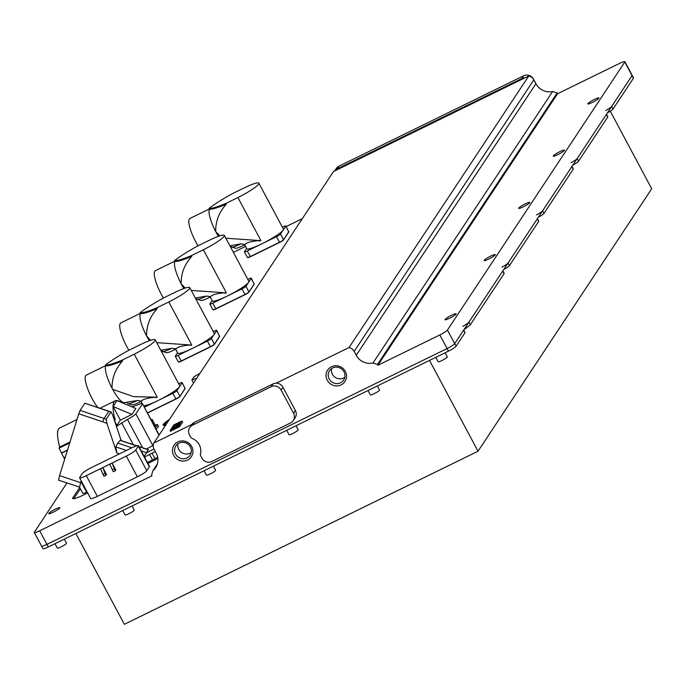 <?xml version="1.0" encoding="UTF-8"?>
<svg xmlns="http://www.w3.org/2000/svg" width="686" height="686" viewBox="0 0 686 686"><rect width="100%" height="100%" fill="white"/><g stroke="black" fill="none" stroke-linecap="round" stroke-linejoin="round"><path stroke-width="1.03" d="M340.539 382.788A8.481 8.138 -146.5 0 0 342.726 370.003A8.481 8.138 -146.5 0 0 329.512 370.697A8.481 8.138 -146.5 0 0 340.539 382.788M344.784 377.377A8.481 8.138 33.5 0 1 331.544 368.614M341.131 384.889A10.376 9.956 -146.5 0 0 345.324 371.4A10.376 9.956 -146.5 0 0 331.449 366.761A10.376 9.956 -146.5 0 0 327.256 380.25A10.376 9.956 -146.5 0 0 341.131 384.889M200.466 453.935A13.343 12.802 -146.5 0 0 199.266 444.76A13.343 12.802 -146.5 0 0 192.209 438.457A2.967 2.847 33.5 0 1 190.639 437.059L189.465 434.855A7.409 7.109 33.5 0 1 192.457 425.226L271.193 386.698A7.409 7.109 33.5 0 1 281.106 390.008L293.557 413.324A7.409 7.109 33.5 0 1 290.555 422.953L211.82 461.489A7.409 7.109 33.5 0 1 201.907 458.171L200.741 455.976A2.967 2.847 33.5 0 1 200.466 453.935M187.527 460.057A10.376 9.956 -146.5 0 0 191.72 446.569A10.376 9.956 -146.5 0 0 177.846 441.93A10.376 9.956 -146.5 0 0 173.652 455.418A10.376 9.956 -146.5 0 0 187.527 460.057M186.935 457.956A8.481 8.138 -146.5 0 0 189.122 445.171A8.481 8.138 -146.5 0 0 175.908 445.866A8.481 8.138 -146.5 0 0 186.935 457.956M169.468 419.42A17.785 2.461 -28.1 0 0 163.337 424.36A17.785 2.461 -28.1 0 0 163.448 425.38A17.785 2.461 -28.1 0 0 165.669 425.157M55.274 509.201A6.303 0.875 151.9 0 1 59.845 507.709A6.303 0.875 151.9 0 1 53.311 512.159A6.303 0.875 151.9 0 1 48.732 513.651A6.303 0.875 151.9 0 1 55.274 509.201M594.35 99.453A6.303 0.875 151.9 0 1 598.929 97.969A6.303 0.875 151.9 0 1 592.395 102.411A6.303 0.875 151.9 0 1 587.816 103.903A6.303 0.875 151.9 0 1 594.35 99.453M559.802 151.675A6.303 0.875 151.9 0 1 564.381 150.183A6.303 0.875 151.9 0 1 557.838 154.633A6.303 0.875 151.9 0 1 553.268 156.116A6.303 0.875 151.9 0 1 559.802 151.675M525.244 203.888A6.303 0.875 151.9 0 1 529.824 202.396A6.303 0.875 151.9 0 1 523.289 206.846A6.303 0.875 151.9 0 1 518.71 208.338A6.303 0.875 151.9 0 1 525.244 203.888M490.696 256.101A6.303 0.875 151.9 0 1 495.275 254.617A6.303 0.875 151.9 0 1 488.741 259.059A6.303 0.875 151.9 0 1 484.162 260.551A6.303 0.875 151.9 0 1 490.696 256.101M451.534 315.277A6.303 0.875 151.9 0 1 456.113 313.794A6.303 0.875 151.9 0 1 449.579 318.244A6.303 0.875 151.9 0 1 445 319.727A6.303 0.875 151.9 0 1 451.534 315.277M191.18 452.546A8.481 8.138 33.5 0 1 177.94 443.782M168.919 420.261A15.564 2.152 -28.1 0 0 165.275 423.416A15.564 2.152 -28.1 0 0 165.094 423.785A15.564 2.152 -28.1 0 0 166.226 424.325M155.105 427.344A10.522 1.458 -28.1 0 0 157.6 424.797A10.522 1.458 -28.1 0 0 155.156 425.071M154.736 426.649L155.43 425.594L152.112 419.378L151.057 419.763M155.936 428.896A10.522 1.458 -28.1 0 0 158.423 426.349L157.6 424.797M66.962 482.953L34.386 532.19A7.409 1.029 -28.1 0 0 34.3 532.525A7.409 1.029 -28.1 0 0 39.685 530.775L151.983 475.818L151.572 475.038L152.918 470.69L157.343 464.01M147.902 463.462L153.124 460.898A14.826 2.049 -28.1 0 0 157.823 458.454M79.687 487.472L72.819 497.847A14.826 2.049 -28.1 0 0 72.656 498.508A14.826 2.049 -28.1 0 0 83.426 495.009L87.671 492.934M159.709 434.178A14.826 2.049 -28.1 0 0 158.878 434.41M233.394 252.379L245.588 246.411M286.148 226.56L302.32 218.654M536.632 84.961L533.519 79.13A7.409 7.109 -146.5 0 0 523.607 75.812L339.03 166.141A7.409 7.109 -146.5 0 0 336.303 168.524L334.691 170.96M339.03 166.141L337.186 168.919L521.763 78.598L523.607 75.812M552.65 91.478L557.126 92.979L377.454 364.498L372.978 363.005L552.65 91.478A14.826 14.226 -146.5 0 1 535.92 83.752L533.845 79.868A7.409 7.109 33.5 0 0 528.735 76L524.927 77.861A7.409 7.109 -146.5 0 0 521.763 78.598M605.627 110.506A7.409 1.029 -28.1 0 0 611.698 106.39L632.055 75.614A7.409 1.029 -28.1 0 0 632.14 75.288A7.409 1.029 151.9 0 1 632.055 75.614L454.689 343.66A7.409 1.029 151.9 0 1 447.083 348.557L46.948 544.367A7.409 1.029 151.9 0 1 41.563 546.125L34.3 532.525M611.698 106.39L613.078 108.98L633.444 78.204L624.8 62.023L447.435 330.06L454.689 343.66L463.539 330.292A7.409 1.029 -28.1 0 0 463.625 329.957M624.8 62.023A7.409 1.029 -28.1 0 0 624.877 61.689A7.409 1.029 -28.1 0 0 619.492 63.438L557.538 93.759L377.866 365.278L439.829 334.957A7.409 1.029 -28.1 0 0 447.435 330.06M80.382 488.766L73.805 498.705M337.186 168.919A7.409 7.109 -146.5 0 0 334.717 170.943L333.49 171.543L153.818 443.07A7.409 7.109 -146.5 0 0 154.101 449.296L156.176 453.18A14.826 14.226 33.5 0 1 155.636 467.68A14.826 14.226 33.5 0 1 152.918 470.69M524.927 77.861L334.717 170.943M557.126 92.979L557.538 93.759M271.193 386.698L273.037 383.911L194.301 422.439L192.457 425.226M153.818 443.07L191.831 424.463A7.409 7.109 33.5 0 1 194.301 422.439M273.037 383.911A7.409 7.109 33.5 0 1 276.201 383.182L349.063 347.528L528.735 76M372.978 363.005A14.826 14.226 33.5 0 1 356.248 355.279L354.173 351.395A7.409 7.109 -146.5 0 0 349.063 347.528M377.454 364.498L377.866 365.278M189.739 427.61L191.583 424.823A7.409 7.109 33.5 0 1 191.831 424.463M293.557 413.324L295.4 410.537A7.409 7.109 33.5 0 1 295.126 417.783L293.282 420.569M295.4 410.537L282.949 387.23L281.106 390.008M276.201 383.182A7.409 7.109 33.5 0 1 282.949 387.23M200.029 373.244L194.035 376.743L191.9 379.958L193.546 383.037M191.9 379.958L196.779 378.149M151.417 420.432L152.112 419.378M108.937 411.317L111.115 411.994L112.564 414.824L121.199 440.618M120.659 440.575L120.119 440.395L117.778 443.096L115.805 446.903L116.843 452.992L106.922 423.348L102.72 421.813L104.109 418.417L108.92 411.197L84.935 403.282M80.579 482.67L80.939 481.521L80.579 482.67L59.553 475.63L78.787 413.804L80.099 410.382L84.91 403.162M87.113 491.896L86.608 492.145A5.188 0.72 151.9 0 1 82.835 493.371L79.516 487.137L58.507 480.123L59.571 475.612M117.778 443.096L131.858 447.812M141.213 450.942L146.555 452.726L148.099 449.759M144.12 456.379L146.555 452.726L153.998 449.09M79.645 487.051L80.596 482.652M144.489 457.073L149.608 454.466L152.506 459.894A29.644 4.099 -28.1 0 0 147.387 462.493M155.268 451.474L149.608 454.466M146.358 449.038L153.252 445.36M157.634 457.253A5.188 0.72 151.9 0 1 155.019 458.668L152.506 459.894M84.815 403.248L110.943 412.054L106.219 419.189L106.922 423.348M131.678 406.747A11.876 1.646 151.9 0 1 132.458 406.687L136.883 405.22C140.964 403.428 142.782 403.042 142.336 404.063L135.879 413.812C134.765 415.167 131.961 417.037 127.476 419.438L116.431 426.375M159.178 434.975L142.448 403.634L158.989 435.258M120.35 420.115L113.096 406.524L117.006 400.598L135.888 408.513L131.969 414.43L120.35 420.115L116.886 425.354L114.708 421.23M114.613 420.947L115.214 419.841A43.287 10.616 -116.1 0 1 115.291 400.77A43.287 10.616 -116.1 0 1 120.702 402.15M116.2 425.689L116.886 425.354M69.723 442.942L59.082 448.155L59.708 446.998A43.287 10.616 -116.1 0 1 59.785 427.927L77.021 419.498M64.638 459.294L59.082 448.155M113.096 406.524L131.969 414.43M91.727 467.449L131.738 447.872A9.192 1.269 151.9 0 1 138.418 445.694A9.192 1.269 151.9 0 1 138.315 446.114L135.734 450.007A9.192 1.269 151.9 0 1 126.301 456.087L112.101 463.033L115.84 470.021L115.154 470.836L113.276 471.745L109.777 464.173L102.814 467.578L106.544 474.575L105.858 475.381L102.814 467.578L86.29 475.664A9.192 1.269 151.9 0 1 79.61 477.833A9.192 1.269 151.9 0 1 79.713 477.422L82.294 473.529A9.192 1.269 151.9 0 1 91.727 467.449M138.418 445.694L149.479 466.411A9.192 1.269 151.9 0 1 149.376 466.823L146.795 470.725A9.192 1.269 151.9 0 1 137.363 476.796L97.352 496.381A9.192 1.269 151.9 0 1 90.672 498.55L79.61 477.833M115.154 470.836L112.101 463.033L109.777 464.173M100.49 468.718L103.989 476.298L105.858 475.381M104.821 473.434L102.951 474.352M114.116 468.89L112.247 469.807M466.866 327.394A5.188 0.72 151.9 0 1 466.806 327.522A5.188 0.72 151.9 0 1 464.002 329.597M445.103 352.793L447.281 356.883A5.188 0.72 151.9 0 1 447.229 357.114A5.188 0.72 151.9 0 1 442.47 360.253A5.188 0.72 151.9 0 1 438.131 361.771L435.773 357.355M377.334 385.952L379.521 390.042A5.188 0.72 151.9 0 1 379.461 390.274A5.188 0.72 151.9 0 1 374.702 393.421A5.188 0.72 151.9 0 1 370.363 394.93L368.013 390.523M296.018 425.749L298.196 429.839A5.188 0.72 151.9 0 1 298.144 430.071A5.188 0.72 151.9 0 1 293.385 433.209A5.188 0.72 151.9 0 1 289.046 434.727L286.688 430.311M213.406 466.18L215.593 470.262A5.188 0.72 151.9 0 1 215.533 470.493A5.188 0.72 151.9 0 1 210.774 473.64A5.188 0.72 151.9 0 1 206.435 475.149L204.085 470.742M132.089 505.968L134.267 510.058A5.188 0.72 151.9 0 1 134.216 510.29A5.188 0.72 151.9 0 1 129.457 513.437A5.188 0.72 151.9 0 1 125.118 514.946L122.76 510.538M64.321 539.136L66.508 543.218A5.188 0.72 151.9 0 1 66.448 543.449A5.188 0.72 151.9 0 1 61.697 546.596A5.188 0.72 151.9 0 1 57.35 548.105L55 543.698M75.854 533.494L124.346 624.311L478.022 451.242L429.53 360.416M610.283 111.192L651.7 188.77L478.022 451.242M41.572 546.133L42.944 548.714A7.409 1.029 -28.1 0 0 48.329 546.956L448.473 351.146A7.409 1.029 -28.1 0 0 456.079 346.25L464.919 332.882L463.539 330.292M39.685 530.775L46.948 544.367L447.083 348.557L439.829 334.957M462.81 326.33A7.409 1.029 -28.1 0 0 468.881 322.214L502.701 271.116A7.409 1.029 -28.1 0 0 502.778 270.781M501.972 267.154A7.409 1.029 -28.1 0 0 508.043 263.038L537.249 218.894A7.409 1.029 -28.1 0 0 537.335 218.56M536.521 214.932A7.409 1.029 -28.1 0 0 542.592 210.816L571.798 166.681A7.409 1.029 -28.1 0 0 571.884 166.346M571.069 162.719A7.409 1.029 -28.1 0 0 577.14 158.603L606.355 114.468A7.409 1.029 -28.1 0 0 606.433 114.133M633.444 78.204A7.409 1.029 -28.1 0 0 633.521 77.878L624.877 61.689M613.078 108.98A7.409 1.029 151.9 0 1 607.393 112.89M606.493 114.245L607.822 116.723A7.409 1.029 151.9 0 1 607.736 117.057L606.355 114.468M577.14 158.603L578.53 161.193L607.736 117.057M578.53 161.193A7.409 1.029 151.9 0 1 572.844 165.103M571.944 166.458L573.264 168.936A7.409 1.029 151.9 0 1 573.187 169.271L571.798 166.681M542.592 210.816L543.972 213.415L573.187 169.271M543.972 213.415A7.409 1.029 151.9 0 1 538.296 217.316M537.395 218.68L538.716 221.158A7.409 1.029 151.9 0 1 538.63 221.484L537.249 218.894M508.043 263.038L509.424 265.628L538.63 221.484M509.424 265.628A7.409 1.029 151.9 0 1 503.738 269.529M502.838 270.893L504.167 273.371A7.409 1.029 151.9 0 1 504.081 273.705L502.701 271.116M468.881 322.214L470.262 324.804L504.081 273.705M470.262 324.804A7.409 1.029 151.9 0 1 464.585 328.714M463.685 330.069L465.005 332.547A7.409 1.029 151.9 0 1 464.919 332.882M178.72 383.834L179.286 383.551A3.979 0.549 151.9 0 1 182.184 382.608A3.979 0.549 151.9 0 1 182.133 382.788L176.928 390.668A3.979 0.549 151.9 0 1 172.838 393.301L175.985 399.063A3.704 0.514 -28.1 0 0 179.792 396.611L175.993 399.063L147.464 413.023L175.976 399.063M144.369 407.227L172.838 393.301M139.361 402.305A10.333 1.432 151.9 0 1 132.038 404.877L128.093 403.72A13.291 1.835 -28.1 0 0 137.346 400.495L141.65 401.139A10.333 1.432 151.9 0 1 139.361 402.305M127.244 402.399L127.862 403.548A13.291 1.835 -28.1 0 0 128.093 403.72M137.346 400.495L124.217 402.656A20.752 5.094 -116.1 0 1 112.658 389.331L112.65 389.331A20.752 5.094 -116.1 0 1 112.041 388.182A20.752 5.094 -116.1 0 1 105.747 366.007M97.721 407.45A20.752 5.094 -116.1 0 1 87.842 389.194A20.752 5.094 -116.1 0 1 85.699 375.636A20.752 5.094 -116.1 0 1 86.256 375.131L105.567 365.681M112.65 389.331L112.041 388.182C111.887 377.892 115.437 368.776 122.674 360.836C113.542 364.618 107.951 366.255 105.893 365.758M141.608 400.898C143.365 399.089 148.09 397.854 155.782 397.194L156.074 397.734L157.214 397.177L134.259 354.19A20.752 2.873 -28.1 0 0 155.216 339.819A20.752 2.873 -28.1 0 0 140.707 344.449L128.702 350.323C118.669 355.871 110.926 360.759 105.481 364.978L105.798 366.101M155.216 339.819L179.766 385.798A20.752 2.873 151.9 0 1 158.234 400.444A20.752 2.873 151.9 0 1 143.494 405.598M155.782 397.194L133.504 396.619L112.658 389.331M105.481 364.978C107.882 365.364 113.473 363.726 122.254 360.064L134.259 354.19M122.254 360.064L122.674 360.836M213.269 331.612L213.843 331.338A3.979 0.549 151.9 0 1 216.733 330.395A3.979 0.549 151.9 0 1 216.69 330.575L211.477 338.447A3.979 0.549 151.9 0 1 207.386 341.079L210.542 346.85A3.704 0.514 -28.1 0 0 214.341 344.398L210.542 346.85L181.336 361.145L178.351 361.925A3.927 0.54 151.9 0 1 178.394 361.745M219.52 335.994A3.927 0.54 151.9 0 1 219.691 336.054A3.927 0.54 151.9 0 1 219.649 336.234L214.435 344.106A3.927 0.54 151.9 0 1 210.405 346.704L181.198 360.999A3.927 0.54 151.9 0 1 178.351 361.925L175.29 356.317A3.979 0.549 151.9 0 0 178.18 355.374L207.386 341.079M175.29 356.317A3.979 0.549 151.9 0 1 175.333 356.137L177.537 352.81M173.918 350.092A10.333 1.432 151.9 0 1 166.595 352.655L162.642 351.498A13.291 1.835 -28.1 0 0 171.894 348.282L176.208 348.917A10.333 1.432 151.9 0 1 173.918 350.092M161.793 350.177L162.411 351.335A13.291 1.835 -28.1 0 0 162.642 351.498M149.308 340.745A20.752 5.094 -116.1 0 1 147.207 337.118A20.752 5.094 -116.1 0 1 146.59 335.969A20.752 5.094 -116.1 0 1 140.304 313.794M128.874 350.237A20.752 5.094 -116.1 0 1 120.247 323.423A20.752 5.094 -116.1 0 1 120.805 322.917L140.124 313.459M150.663 340.282L146.59 335.969C146.444 325.67 149.985 316.555 157.223 308.623C148.099 312.404 142.499 314.042 140.441 313.536M176.156 348.685C177.914 346.867 182.639 345.633 190.331 344.981L190.622 345.521L191.763 344.955L168.816 301.969A20.752 2.873 -28.1 0 0 189.773 287.606A20.752 2.873 -28.1 0 0 175.256 292.227L163.251 298.101C153.218 303.649 145.475 308.537 140.03 312.765L140.347 313.888M189.773 287.606L214.315 333.576A20.752 2.873 151.9 0 1 192.783 348.231A20.752 2.873 151.9 0 1 177.708 353.127L175.625 349.225M190.331 344.981L156.725 342.648M160.798 350.263L171.894 348.282M140.03 312.765C142.431 313.15 148.03 311.504 156.811 307.843L168.816 301.969M156.811 307.843L157.223 308.623M247.818 279.399L248.392 279.116A3.979 0.549 151.9 0 1 251.282 278.182A3.979 0.549 151.9 0 1 251.239 278.362L246.025 286.234A3.979 0.549 151.9 0 1 241.944 288.866L245.091 294.637L215.893 308.923L212.9 309.712A3.927 0.54 151.9 0 1 212.943 309.532M254.077 283.781A3.927 0.54 151.9 0 1 254.24 283.841A3.927 0.54 151.9 0 1 254.197 284.013L248.984 291.893A3.927 0.54 151.9 0 1 244.962 294.491L215.756 308.777A3.927 0.54 151.9 0 1 212.9 309.712L209.839 304.104A3.979 0.549 151.9 0 0 212.737 303.161L241.944 288.866M209.839 304.104A3.979 0.549 151.9 0 1 209.882 303.924L212.085 300.597M208.467 297.878A10.333 1.432 151.9 0 1 201.144 300.442L197.199 299.285A13.291 1.835 -28.1 0 0 206.452 296.069L210.756 296.704A10.333 1.432 151.9 0 1 208.467 297.878M196.342 297.964L196.959 299.122A13.291 1.835 -28.1 0 0 197.199 299.285M183.865 288.532A20.752 5.094 -116.1 0 1 181.756 284.904A20.752 5.094 -116.1 0 1 181.138 283.755A20.752 5.094 -116.1 0 1 174.853 261.58M163.422 298.024A20.752 5.094 -116.1 0 1 154.796 271.21A20.752 5.094 -116.1 0 1 155.362 270.696L174.673 261.246M185.211 288.069L181.138 283.755C180.993 273.457 184.534 264.342 191.771 256.41C182.648 260.191 177.057 261.829 174.999 261.323M210.713 296.463C212.463 294.654 217.188 293.419 224.888 292.768L225.171 293.308L226.32 292.742L203.365 249.755A20.752 2.873 -28.1 0 0 224.322 235.392A20.752 2.873 -28.1 0 0 209.813 240.014L197.808 245.888C187.767 251.436 180.024 256.324 174.578 260.551L174.896 261.666M224.322 235.392L248.872 281.363A20.752 2.873 151.9 0 1 227.34 296.009A20.752 2.873 151.9 0 1 212.257 300.914L210.173 297.012M224.888 292.768L191.283 290.435M195.347 298.05L206.452 296.069M174.578 260.551C176.988 260.929 182.579 259.291 191.36 255.629L203.365 249.755M191.36 255.629L191.771 256.41M282.375 227.186L282.941 226.903A3.979 0.549 151.9 0 1 285.839 225.96A3.979 0.549 151.9 0 1 285.788 226.14L280.583 234.02A3.979 0.549 151.9 0 1 276.492 236.653L279.639 242.415A3.704 0.514 -28.1 0 0 283.447 239.963L279.639 242.415L250.441 256.701L247.449 257.49A3.927 0.54 151.9 0 1 247.492 257.319M288.626 231.568A3.927 0.54 151.9 0 1 288.797 231.628A3.927 0.54 151.9 0 1 288.755 231.799L283.541 239.68A3.927 0.54 151.9 0 1 279.511 242.269L250.304 256.564A3.927 0.54 151.9 0 1 247.449 257.49L244.396 251.882A3.979 0.549 151.9 0 0 247.286 250.947L276.492 236.653M244.396 251.882A3.979 0.549 151.9 0 1 244.439 251.702L246.634 248.383M243.016 245.657A10.333 1.432 151.9 0 1 235.692 248.229L231.748 247.071A13.291 1.835 -28.1 0 0 241 243.847L245.305 244.49A10.333 1.432 151.9 0 1 243.016 245.657M230.899 245.751L231.516 246.909A13.291 1.835 -28.1 0 0 231.748 247.071M218.414 236.31A20.752 5.094 -116.1 0 1 216.313 232.683A20.752 5.094 -116.1 0 1 215.696 231.542A20.752 5.094 -116.1 0 1 209.401 209.367M197.98 245.802A20.752 5.094 -116.1 0 1 189.353 218.988A20.752 5.094 -116.1 0 1 189.911 218.482L209.221 209.033M219.76 235.855L215.696 231.542C215.541 221.244 219.091 212.128 226.329 204.188C217.196 207.969 211.605 209.607 209.547 209.11M245.262 244.25C247.02 242.441 251.745 241.206 259.437 240.546L259.728 241.086L260.869 240.529L237.913 197.542A20.752 2.873 -28.1 0 0 258.871 183.171A20.752 2.873 -28.1 0 0 244.362 187.801L232.357 193.675C222.324 199.223 214.581 204.111 209.136 208.33L209.453 209.453M258.871 183.171L283.421 229.15A20.752 2.873 151.9 0 1 261.889 243.796A20.752 2.873 151.9 0 1 246.806 248.701L244.722 244.799M259.437 240.546L225.831 238.222M229.896 245.837L241 243.847M209.136 208.33C211.537 208.716 217.128 207.078 225.908 203.416L237.913 197.542M225.908 203.416L226.329 204.188M181.018 421.401L173.764 425.071L170.54 429.95L178.334 426.135L181.035 421.384L182.527 421.598L179.303 426.478L170.317 430.988M182.63 421.796L179.449 426.761L170.402 431.245M177.288 423.382L174.218 425.08L177.28 423.365L173.824 425.517L172.443 427.489L173.764 426.572L172.452 427.498M174.364 425.62L173.772 426.581L175.316 425.02L174.364 425.62M172.237 429.024L174.227 427.961L171.611 429.059L175.316 425.02M174.853 427.541L176.002 427.121L174.844 427.524M178.377 424.737L177.708 426.023L176.002 427.129L178.377 424.737L175.882 425.603L176.568 424.42L175.882 425.62M177.537 424.068L176.576 424.428L177.537 424.059L176.919 425.063L178.471 424.574L176.919 425.063M179.861 422.576L178.48 424.591L179.861 422.576L178.497 422.816L180.607 421.719L178.497 422.833M174.544 424.574L181.061 421.384M177.931 427.738L177.554 426.632M171.474 430.894L171.08 429.805M180.607 421.719L174.218 425.08M177.408 423.494L173.678 425.852L179.252 423.151L177.408 423.494L179.26 423.159M173.687 425.86L177.417 423.502M176.534 425.86L175.419 426.743M173.361 427.404L174.347 426.864M173.172 427.875L173.369 427.421M165.36 423.296A16.73 2.315 -28.1 0 0 164.469 424.3A16.73 2.315 -28.1 0 0 165.009 425.311M165.275 425.251A16.627 2.298 151.9 0 1 164.563 424.257A16.627 2.298 151.9 0 1 165.257 423.434M73.299 498.739L72.819 497.847M533.845 79.868L354.173 351.395M535.92 83.752L356.248 355.279M78.787 413.804L102.72 421.813M86.608 492.145L80.939 481.521M119.467 453.875L116.843 452.992M126.438 450.462L115.805 446.903M120.119 440.395L136.497 445.874M138.949 446.697L148.442 449.87M80.099 410.382L106.219 419.189M155.019 458.668L152.121 453.24M135.879 413.812L152.841 445.574M127.476 419.438L142.619 447.787M121.688 422.97L133.264 444.657M115.214 419.841L114.373 420.244M70.032 441.947L59.708 446.998M115.222 420.021L114.433 420.407M69.963 442.17L59.725 447.186M67.52 450.025L61.594 452.923M67.442 450.282L61.68 453.103M65.367 456.953L63.807 457.716M138.315 446.114L149.376 466.823M135.734 450.007L146.795 470.725M137.363 476.796L126.301 456.087M86.29 475.664L97.352 496.381M447.083 348.557L448.473 351.146M46.948 544.367L48.329 546.956M454.689 343.66L456.079 346.25M184.971 388.207A3.927 0.54 151.9 0 1 185.143 388.276A3.927 0.54 151.9 0 1 185.1 388.447L179.912 396.439M182.133 382.788L185.1 388.447L179.878 396.542L185.083 388.662L182.184 382.608M176.928 390.668L179.886 396.328A3.927 0.54 151.9 0 1 175.856 398.918L147.37 412.861M216.69 330.575L219.64 336.449L214.461 344.218M210.533 346.85L181.336 361.136A3.704 0.514 -28.1 0 1 178.634 361.976M178.18 355.374L181.336 361.145M211.477 338.447L214.426 344.321L219.64 336.449L216.733 330.395M251.239 278.362L254.189 284.236L249.009 292.004M245.099 294.628A3.704 0.514 -28.1 0 0 248.898 292.185L245.099 294.628M213.192 309.763A3.704 0.514 -28.1 0 0 215.876 308.932L212.737 303.161M246.025 286.234L248.975 292.107L254.189 284.236L251.282 278.182M285.788 226.14L288.746 232.014L283.567 239.791M247.74 257.542A3.704 0.514 -28.1 0 0 250.424 256.71L247.286 250.947M280.583 234.02L283.532 239.894L288.746 232.014L285.839 225.96M279.639 242.415L250.433 256.71M178.334 426.135A0.737 0.712 -149.9 0 1 179.303 426.478L179.449 426.761M181.558 421.255A0.737 0.712 -142.9 0 1 182.527 421.598L182.673 421.881M173.764 425.071A0.737 0.712 -142.9 0 0 173.541 425.26L173.541 425.26A0.737 0.712 -142.9 0 0 173.429 425.5M170.54 429.95A0.737 0.712 -149.9 0 0 170.265 430.208L170.265 430.208A0.737 0.712 -149.9 0 0 170.265 430.894M120.342 440.335L136.703 445.806M138.864 446.535L148.425 449.733M115.291 400.77L100.053 408.221M124.475 402.631L123.266 403.222M141.067 401.439L142.165 403.488M245.091 294.637L215.884 308.923M174.553 424.557L173.541 425.26L170.248 430.962"/></g></svg>
